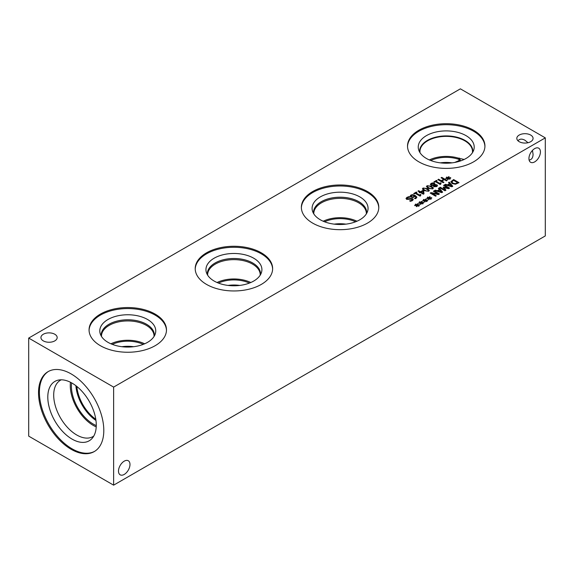 <?xml version="1.0" encoding="UTF-8"?>
<svg xmlns="http://www.w3.org/2000/svg" width="574" height="574" viewBox="0 0 574 574"><rect width="100%" height="100%" fill="white"/><g stroke="black" fill="none" stroke-linecap="round" stroke-linejoin="round"><path stroke-width="0.86" d="M414.249 193.883L413.696 193.56L416.322 192.046L416.875 192.362L415.899 192.929L419.501 195.009L420.477 194.442L420.972 194.73L420.046 196.129L415.203 193.33L414.249 193.883M420.29 195.418L420.57 195.827M420.29 195.447L420.606 195.806M420.477 194.442L420.921 194.758M419.501 195.009L420.477 194.5M415.899 192.929L419.501 195.06M416.322 192.046L416.824 192.39M413.746 193.589L416.322 192.096M423.181 193.316L422.894 191.056L421.079 192.154L423.181 193.366L421.079 192.103M419.752 192.871L419.171 192.541L419.809 192.168L417.958 191.099L418.654 190.704L420.505 191.766L422.88 190.396L423.634 190.833L423.999 193.825L423.339 194.206L420.39 192.505L419.752 192.871M423.634 190.833L423.999 193.825M422.88 190.396L423.634 190.884M420.505 191.766L422.88 190.446M418.654 190.704L420.505 191.816M418.008 191.128L418.654 190.755M419.809 192.168L419.214 192.563M424.889 190.209L426.733 191.042L428.075 190.905L428.312 190.116L425.054 188.236L423.669 188.365L423.447 189.147L424.889 190.209M423.669 188.365L423.447 189.198L423.669 188.416L423.447 189.198L424.889 190.259L426.733 191.092L428.075 190.963L428.312 190.166L428.075 190.963M428.075 190.905L428.312 190.116M428.678 191.25L424.157 190.625L422.399 188.875L423.074 188.021L427.594 188.638L429.359 190.389L428.678 191.25M422.399 188.903L423.074 188.071L427.594 188.695L429.359 190.417M428.929 187.877L430.765 188.71L432.114 188.581L432.351 187.791L429.094 185.904L427.709 186.033L427.479 186.815L428.929 187.877M427.709 186.033L427.479 186.873L427.709 186.084L427.479 186.873L428.929 187.928L430.765 188.76L432.114 188.631L432.351 187.842L432.114 188.631M432.114 188.581L432.351 187.791M432.71 188.925L428.197 188.301L426.432 186.55L427.113 185.689L431.626 186.313L433.392 188.057L432.71 188.925M426.432 186.572L427.113 185.739L431.626 186.363L433.392 188.085M434.425 182.231L433.879 181.915L436.505 180.394L437.051 180.717L436.075 181.276L439.677 183.357L440.653 182.797L441.148 183.077L440.229 184.476L435.379 181.678L434.425 182.231M440.466 183.795L440.746 184.175M440.466 183.745L440.789 184.154M440.653 182.797L441.105 183.106M439.677 183.357L440.653 182.848M436.075 181.276L439.677 183.407M436.505 180.394L437.008 180.738M433.922 181.936L436.505 180.451M447.935 178.356L445.912 178.665L445.754 178.299L447.72 178.069L446.371 177.323L446.83 177.065L448.122 177.832L448.502 176.706L449.141 176.792L448.617 177.962L450.64 177.66L450.791 178.026L448.825 178.249L450.174 178.995L449.715 179.253L448.43 178.478L448.029 179.612L447.397 179.518L447.935 178.356L447.419 179.526M448.825 178.249L450.124 179.016M450.64 177.66L450.769 178.026M448.617 177.962L450.64 177.71M448.502 176.706L449.119 176.842M448.122 177.832L448.502 176.756M446.83 177.065L448.122 177.89M446.421 177.352L446.83 177.115M447.72 178.069L445.776 178.349M443.243 182.719L437.862 179.612L438.579 179.203L441.212 180.717L443.688 179.289L441.054 177.768L441.765 177.359L447.146 180.466L446.429 180.875L444.319 179.655L441.844 181.09L443.953 182.302L443.243 182.719M441.844 181.09L443.91 182.331M441.765 177.359L447.103 180.487M441.097 177.797L441.765 177.409M443.688 179.289L441.212 180.717M438.579 179.203L441.212 180.774M437.905 179.64L438.579 179.253M433.937 185.395L434.475 186.328L436.24 186.285L436.326 185.309L433.908 185.603M433.937 185.452L434.475 186.378L436.24 186.342L436.326 185.309M436.24 186.342L436.326 185.359L436.24 186.342M433.241 185L434.36 184.792L433.829 183.716L431.67 183.666L431.21 184.247L431.684 184.828L434.36 184.792M431.21 184.297L431.684 184.885L433.241 185.05M430.356 184.419L431.139 183.4L432.896 182.927L434.504 183.321L434.977 184.649L436.972 184.893L437.524 185.639M434.999 184.606L436.972 184.842L437.524 185.61L436.764 186.6L433.779 186.744L433.327 185.538L431.009 185.302L430.356 184.398L431.139 183.35L432.896 182.876L434.504 183.271L434.999 184.656L435.121 184.125M433.327 185.538L433.219 185.954L433.327 185.538M413.058 196.99L414.6 195.978L413.058 197.047L411.752 196.66L413.058 197.047M414.6 195.978L412.462 195.174L411.092 195.964M411.486 195.39L411.752 196.66M411.486 195.44L411.752 196.717M412.577 194.643L415.16 195.447L416.817 197.083L415.863 198.64L414.485 198.547L415.971 197.391L415.117 196.279L413.007 197.556L411.056 197.104L410.209 196.007L410.905 195.045L412.577 194.643L415.16 195.497L416.86 197.384M414.521 198.532L415.971 197.42M410.209 196.086L410.905 195.095L412.577 194.694M406.012 198.525L406.923 197.413L409.111 196.638L409.965 197.126M409.664 200.828L411.745 200.297L412.01 199.164L406.665 199.393L406.012 198.453L406.923 197.363L409.111 196.588L410.008 197.104L407.597 197.693L407.296 198.898L411.364 198.382L412.684 198.748L413.273 199.544L412.412 200.627L410.467 201.345L409.614 200.857L411.745 200.348L412.01 199.221M412.01 199.164L412.326 199.623M410.001 198.575L412.684 198.69L413.273 199.522M407.296 198.948L406.944 198.425L407.296 198.948L410.001 198.626M460.377 88.841L28.7 338.072L113.623 387.098L545.3 137.868L460.377 88.841M418.855 161.846A38.709 22.35 180 0 1 407.518 146.04A38.709 22.35 180 0 1 431.411 125.397A38.709 22.35 180 0 1 473.6 130.241A38.709 22.35 180 0 1 484.937 146.04A38.709 22.35 180 0 1 461.037 166.69A38.709 22.35 180 0 1 418.855 161.846M100.4 345.706A38.709 22.35 180 0 1 89.063 329.899A38.709 22.35 180 0 1 112.963 309.25A38.709 22.35 180 0 1 155.145 314.093A38.709 22.35 180 0 1 166.482 329.899A38.709 22.35 180 0 1 142.589 350.549A38.709 22.35 180 0 1 100.4 345.706M312.701 223.128A38.709 22.35 180 0 1 301.364 207.329A38.709 22.35 180 0 1 325.264 186.679A38.709 22.35 180 0 1 367.446 191.522A38.709 22.35 180 0 1 378.79 207.329A38.709 22.35 180 0 1 354.89 227.978A38.709 22.35 180 0 1 312.701 223.128M206.554 284.417A38.709 22.35 180 0 1 195.21 268.61A38.709 22.35 180 0 1 219.11 247.968A38.709 22.35 180 0 1 261.299 252.811A38.709 22.35 180 0 1 272.636 268.61A38.709 22.35 180 0 1 248.736 289.26A38.709 22.35 180 0 1 206.554 284.417M43.308 340.884A8.129 4.692 180 0 1 40.926 337.562A8.129 4.692 180 0 1 45.942 333.229A8.129 4.692 180 0 1 54.795 334.247A8.129 4.692 180 0 1 57.178 337.562A8.129 4.692 180 0 1 52.162 341.896A8.129 4.692 180 0 1 43.308 340.884M519.205 141.692A8.129 4.692 180 0 1 516.822 138.377A8.129 4.692 180 0 1 521.838 134.043A8.129 4.692 180 0 1 530.692 135.062A8.129 4.692 180 0 1 533.074 138.377A8.129 4.692 180 0 1 528.058 142.711A8.129 4.692 180 0 1 519.205 141.692M416.824 205.37L414.801 205.679L414.643 205.313L416.609 205.083L415.267 204.337L415.719 204.071L417.011 204.846L417.398 203.713L418.037 203.806L417.506 204.975L419.529 204.667L419.687 205.033L417.721 205.262L419.063 206.001L418.611 206.267L417.327 205.492L416.925 206.626L416.294 206.532L416.824 205.37L416.315 206.54M424.896 200.706L422.873 201.015L422.715 200.649L424.681 200.419L423.339 199.673L423.791 199.415L425.083 200.19L425.47 199.056L426.109 199.142L425.578 200.319L427.601 200.01L427.759 200.376L425.793 200.599L427.135 201.345L426.683 201.603L425.399 200.828L424.997 201.969L424.365 201.876L424.896 200.706L424.387 201.876M435.58 196.193L430.206 193.086L431.002 192.62L438.019 193.926L433.384 191.25L434.052 190.862L439.433 193.969L438.414 194.557L431.992 193.345L436.247 195.806L435.58 196.193M438.342 188.387L439.067 187.971L442.633 192.118L441.75 192.627L434.561 190.568L435.314 190.138L437.309 190.719L439.361 189.535L438.342 188.387M455.44 184.232L452.09 183.551L450.934 181.614L453.639 179.554L459.021 182.661L455.44 184.232M450.87 181.972L453.639 179.605L458.978 182.683M448.481 182.532L449.205 182.116L452.771 186.27L451.889 186.772L444.699 184.72L445.453 184.283L447.447 184.871L449.499 183.68L448.481 182.532M444.958 190.776L439.576 187.676L440.294 187.26L444.929 189.937L443.178 187.303L448.158 188.071L443.523 185.395L444.19 185.015L449.564 188.114L448.588 188.681L444.254 187.727L445.948 190.202L444.958 190.776M428.936 198.382L426.913 198.683L426.747 198.317L428.713 198.095L427.372 197.348L427.831 197.083L429.122 197.858L429.503 196.724L430.141 196.817L429.617 197.987L431.634 197.678L431.791 198.044L429.826 198.267L431.167 199.013L430.715 199.278L429.431 198.496L429.029 199.637L428.398 199.544L428.936 198.382L428.419 199.544M420.864 203.038L418.841 203.347L418.683 202.981L420.642 202.751L419.3 202.005L419.759 201.747L421.051 202.514L421.431 201.388L422.069 201.474L421.546 202.644L423.562 202.342L423.72 202.708L421.754 202.931L423.095 203.677L422.643 203.935L421.359 203.16L420.957 204.294L420.326 204.201L420.864 203.038L420.347 204.208M421.754 202.931L423.052 203.698M423.562 202.342L423.698 202.708M421.546 202.644L423.562 202.392M421.431 201.388L422.048 201.524M421.051 202.514L421.431 201.438M419.759 201.747L421.051 202.572M419.35 202.034L419.759 201.797M420.642 202.751L418.704 203.031M429.826 198.267L431.124 199.042M431.634 197.678L431.77 198.052M429.617 197.987L431.634 197.729M429.503 196.724L430.12 196.86M429.122 197.858L429.503 196.774M427.831 197.083L429.122 197.908M427.422 197.37L427.831 197.133M428.713 198.095L426.776 198.367M444.254 187.727L445.926 190.216M444.19 185.015L449.521 188.143M443.566 185.424L444.19 185.065M448.158 188.071L443.616 187.052M443.2 187.346L443.616 187.102M444.929 189.937L440.294 187.26M439.619 187.698L440.294 187.311M451.616 186.091L449.908 184.146L448.251 185.158L451.616 186.141L448.251 185.108M448.509 182.568L449.205 182.166L452.743 186.285M449.499 183.68L447.447 184.871M445.453 184.283L447.447 184.921M444.757 184.735L445.453 184.333M455.397 183.666L457.686 182.711L455.397 183.716L452.843 183.128L455.397 183.716M457.686 182.711L453.546 180.322L451.831 182.001M451.874 181.7L452.843 183.128M451.874 181.757L452.843 183.178M441.478 191.938L439.777 190.001L438.113 191.013L441.478 191.996L438.113 190.963M438.371 188.423L439.067 188.021L442.604 192.139M439.361 189.535L437.309 190.719M435.314 190.138L437.309 190.769M434.618 190.59L435.314 190.188M431.992 193.345L436.204 195.834M434.052 190.862L439.383 193.998M433.427 191.278L434.052 190.912M438.019 193.926L431.002 192.62M430.249 193.115L431.002 192.677M425.793 200.599L427.092 201.374M427.601 200.01L427.738 200.376M425.578 200.319L427.601 200.061M425.47 199.056L426.087 199.192M425.083 200.19L425.47 199.106M423.791 199.415L425.083 200.24M423.382 199.702L423.791 199.465M424.681 200.419L422.737 200.699M417.721 205.262L419.02 206.03M419.529 204.667L419.666 205.04M417.506 204.975L419.529 204.717M417.398 203.713L418.016 203.856M417.011 204.846L417.398 203.77M415.719 204.071L417.011 204.896M415.311 204.358L415.719 204.129M416.609 205.083L414.665 205.363M454.744 162.442L460.448 159.952A24.639 14.228 0 0 0 430.73 160.512M464.136 159.472L457.751 157.943L460.448 159.952M517.97 140.781C519.606 138.793 521.931 138.614 524.945 140.235L528.03 142.718M540.428 151.923A8.129 4.692 -60 0 1 536.884 160.103A8.129 4.692 -60 0 1 530.62 162.284A8.129 4.692 -60 0 1 530.62 152.899A8.129 4.692 -60 0 1 538.749 148.207A8.129 4.692 -60 0 1 540.428 151.923M529.113 160.081C531.653 159.665 532.973 157.742 533.074 154.313L532.464 150.402M129.982 464.466A8.129 4.692 -60 0 1 126.438 472.646A8.129 4.692 -60 0 1 120.174 474.82A8.129 4.692 -60 0 1 120.174 465.442A8.129 4.692 -60 0 1 128.296 460.75A8.129 4.692 -60 0 1 129.982 464.466M239.796 285.422A24.639 14.228 0 0 0 228.057 285.422M250.802 282.508A26.282 15.175 0 0 0 217.044 282.508M249.417 283.082A24.639 14.228 0 0 0 218.429 283.082M207.652 275.183A26.282 15.175 180 0 1 207.644 274.824A26.282 15.175 180 0 1 223.867 260.804A26.282 15.175 180 0 1 252.51 264.09A26.282 15.175 180 0 1 260.209 274.824A26.282 15.175 180 0 1 260.201 275.183M345.943 224.14A24.639 14.228 0 0 0 334.204 224.14M356.956 221.227A26.282 15.175 0 0 0 323.198 221.227M355.571 221.794A24.639 14.228 0 0 0 324.583 221.794M313.799 213.901A26.282 15.175 180 0 1 313.791 213.535A26.282 15.175 180 0 1 330.021 199.515A26.282 15.175 180 0 1 358.657 202.809A26.282 15.175 180 0 1 366.356 213.535A26.282 15.175 180 0 1 366.348 213.901M133.642 346.71A24.639 14.228 0 0 0 121.903 346.71M143.27 344.364A24.639 14.228 0 0 0 112.282 344.364M144.655 343.797A26.282 15.175 0 0 0 110.897 343.797M101.498 336.472A26.282 15.175 180 0 1 101.49 336.106A26.282 15.175 180 0 1 117.72 322.086A26.282 15.175 180 0 1 146.356 325.379A26.282 15.175 180 0 1 154.054 336.106A26.282 15.175 180 0 1 154.047 336.472M260.524 273.855A26.598 15.354 0 0 0 252.732 263A26.598 15.354 180 0 1 260.524 273.848A26.598 15.354 180 0 1 260.481 274.716A26.598 15.354 0 0 0 252.732 263.007A26.598 15.354 0 0 0 223.064 259.85A26.598 15.354 0 0 0 207.372 274.724A26.598 15.354 180 0 1 207.322 273.848A26.598 15.354 180 0 1 223.745 259.656A26.598 15.354 180 0 1 252.732 262.985A26.598 15.354 0 0 0 223.752 259.67A26.598 15.354 0 0 0 207.322 273.855M366.628 213.442A26.598 15.354 0 0 0 358.879 201.725A26.598 15.354 0 0 0 329.218 198.561A26.598 15.354 0 0 0 313.519 213.442M154.377 335.137A26.598 15.354 0 0 0 146.585 324.288A26.598 15.354 180 0 1 154.377 335.13A26.598 15.354 180 0 1 154.334 335.998A26.598 15.354 0 0 0 146.578 324.296A26.598 15.354 0 0 0 116.909 321.139A26.598 15.354 0 0 0 101.218 336.012A26.598 15.354 180 0 1 101.175 335.13A26.598 15.354 180 0 1 117.591 320.945A26.598 15.354 180 0 1 146.585 324.274A26.598 15.354 0 0 0 117.598 320.952A26.598 15.354 0 0 0 101.175 335.137M358.886 201.718A26.598 15.354 0 0 0 329.899 198.382A26.598 15.354 0 0 0 313.476 212.567A26.598 15.354 180 0 1 329.892 198.367A26.598 15.354 180 0 1 358.886 201.696A26.598 15.354 180 0 1 366.678 212.559A26.598 15.354 0 0 0 358.886 201.718M366.678 212.559A26.598 15.354 180 0 1 366.635 213.428M313.519 213.428A26.598 15.354 180 0 1 313.476 212.559M253.708 258.214A27.983 16.158 0 0 0 223.221 254.713A27.983 16.158 0 0 0 205.944 269.629A27.983 16.158 0 0 0 233.927 285.78A27.983 16.158 0 0 0 261.909 269.629A27.983 16.158 0 0 0 253.708 258.214M368.056 208.348A27.983 16.158 0 0 0 359.862 196.925A27.983 16.158 0 0 0 329.368 193.424A27.983 16.158 0 0 0 312.091 208.348M155.755 330.911A27.983 16.158 0 0 0 147.561 319.488A27.983 16.158 0 0 0 117.067 315.994A27.983 16.158 0 0 0 99.79 330.918A27.983 16.158 0 0 0 127.772 347.069A27.983 16.158 0 0 0 155.755 330.911A27.983 16.158 0 0 0 147.561 319.496A27.983 16.158 0 0 0 117.067 315.987A27.983 16.158 0 0 0 99.79 330.911M272.628 269.12A38.709 22.35 0 0 0 261.299 253.823A38.709 22.35 0 0 0 219.519 248.886A38.709 22.35 0 0 0 195.225 269.12M261.909 269.629A27.983 16.158 0 0 0 253.708 258.207A27.983 16.158 0 0 0 223.214 254.698A27.983 16.158 0 0 0 205.944 269.629M378.775 207.838A38.709 22.35 0 0 0 367.446 192.541A38.709 22.35 0 0 0 325.666 187.598A38.709 22.35 0 0 0 301.372 207.838M359.862 196.918A27.983 16.158 0 0 0 329.368 193.416A27.983 16.158 0 0 0 312.091 208.34A27.983 16.158 0 0 0 340.073 224.499A27.983 16.158 0 0 0 368.056 208.34A27.983 16.158 0 0 0 359.862 196.918M166.474 330.409A38.709 22.35 0 0 0 155.145 315.112A38.709 22.35 0 0 0 113.365 310.168A38.709 22.35 0 0 0 89.07 330.409M452.09 162.851A24.639 14.228 0 0 0 440.366 162.851M457.751 157.943A26.275 15.168 0 0 0 429.352 159.945M420.039 152.741A26.275 15.168 180 0 1 419.953 151.543A26.275 15.168 180 0 1 436.168 137.523A26.275 15.168 180 0 1 464.804 140.817A26.275 15.168 180 0 1 472.502 151.543A26.275 15.168 180 0 1 472.416 152.741M407.526 146.549A38.709 22.35 180 0 1 431.82 126.309A38.709 22.35 180 0 1 473.6 131.252A38.709 22.35 180 0 1 484.93 146.549M426.439 158.481A27.983 16.158 180 0 1 418.747 150.115A27.983 16.158 180 0 1 433.105 132.788A27.983 16.158 180 0 1 466.009 135.629A27.983 16.158 180 0 1 473.701 150.115A27.983 16.158 180 0 1 454.429 162.499A27.983 16.158 180 0 1 426.439 158.481M419.666 152.146A26.598 15.354 180 0 1 419.623 151.263A26.598 15.354 180 0 1 436.046 137.078A26.598 15.354 180 0 1 465.033 140.408A26.598 15.354 180 0 1 472.825 151.263A26.598 15.354 180 0 1 472.782 152.146M419.623 151.271A26.598 15.354 180 0 1 436.046 137.086A26.598 15.354 180 0 1 465.033 140.415A26.598 15.354 180 0 1 472.825 151.271M95.801 419.271A30.027 17.335 60 0 1 76.851 386.446M75.904 385.706A30.903 17.844 -120 0 0 95.973 420.455M70.459 382.262A32.524 18.777 -120 0 0 70.272 385.57A32.524 18.777 -120 0 0 96.231 426.898M71.621 382.88A30.903 17.844 -120 0 0 71.413 386.23A30.903 17.844 -120 0 0 96.281 425.585M93.763 436.075A32.524 18.777 60 0 1 92.966 436.584A32.524 18.777 60 0 1 67.897 427.867A32.524 18.777 60 0 1 53.698 395.134A32.524 18.777 60 0 1 60.435 380.246A32.524 18.777 60 0 1 61.282 379.809M47.807 397.1A34.289 19.796 -120 0 0 62.767 431.605A34.289 19.796 -120 0 0 89.185 440.796A34.289 19.796 -120 0 0 89.178 401.212A34.289 19.796 -120 0 0 54.896 381.416A34.289 19.796 -120 0 0 47.807 397.1M48.525 371.392A46.157 26.648 -120 0 0 39.398 392.264A46.157 26.648 -120 0 0 59.258 438.414A46.157 26.648 -120 0 0 94.674 451.329M54.896 381.416A34.289 19.796 -120 0 0 47.793 397.108A34.289 19.796 -120 0 0 62.76 431.612A34.289 19.796 -120 0 0 89.178 440.803M38.523 392.774A46.157 26.648 60 0 1 48.08 371.643A46.157 26.648 60 0 1 83.653 384.006A46.157 26.648 60 0 1 103.801 430.457A46.157 26.648 60 0 1 94.236 451.587A46.157 26.648 60 0 1 58.67 439.218A46.157 26.648 60 0 1 38.523 392.774M458.899 161.459A30.903 17.844 60 0 1 458.978 160.168M459.114 159.005A30.903 17.844 60 0 1 459.265 158.044M28.7 338.072L28.7 436.132L113.623 485.159L545.3 235.928L545.3 137.868M113.623 485.159L113.623 387.098"/></g></svg>
